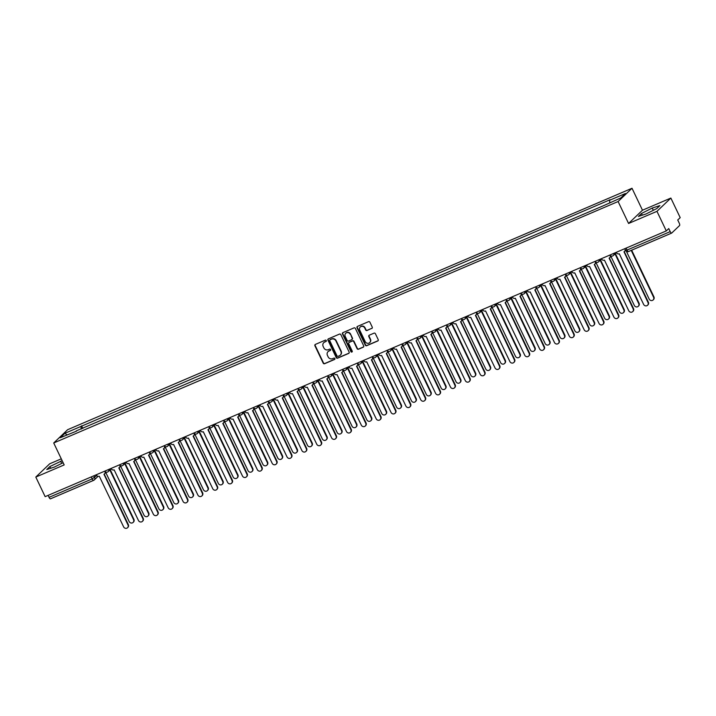 <?xml version="1.0" encoding="UTF-8"?>
<svg xmlns="http://www.w3.org/2000/svg" width="716" height="716" viewBox="0 0 716 716"><rect width="100%" height="100%" fill="white"/><g stroke="black" fill="none" stroke-linecap="round" stroke-linejoin="round"><path stroke-width="1.07" d="M326.29 340.556A0.752 0.707 -133.7 0 0 325.315 340.154L315.38 344.405A1.074 1.011 -133.7 0 0 314.906 345.774L323.202 363.155A1.074 1.011 -133.7 0 0 324.599 363.719L334.533 359.477A0.752 0.707 -133.7 0 0 334.864 358.519A0.752 0.707 -133.7 0 0 333.889 358.125L332.6 358.671A3.446 3.231 -133.7 0 1 328.134 356.863L327.445 355.413A3.446 3.231 -133.7 0 1 328.957 351.037L330.246 350.491A0.752 0.707 -133.7 0 0 330.577 349.533A0.752 0.707 -133.7 0 0 329.602 349.14L328.313 349.685A3.446 3.231 -133.7 0 1 323.847 347.878L323.158 346.428A3.446 3.231 -133.7 0 1 324.679 342.06L325.959 341.505A0.752 0.707 -133.7 0 0 326.29 340.556M371.774 328.483A1.074 1.011 -133.7 0 0 372.248 327.114L369.921 322.236A1.074 1.011 -133.7 0 0 368.525 321.672L357.499 326.389A1.074 1.011 -133.7 0 0 357.024 327.758L365.312 345.139A1.074 1.011 -133.7 0 0 366.708 345.703L377.744 340.986A1.074 1.011 -133.7 0 0 378.218 339.626L375.408 333.728A1.074 1.011 -133.7 0 0 374.012 333.164L369.286 335.186A1.074 1.011 -133.7 0 0 368.812 336.547L370.208 339.474A2.882 2.703 -133.7 0 1 369.698 342.624A2.882 2.703 -133.7 0 1 365.205 341.613L359.745 330.166A2.882 2.703 -133.7 0 1 360.264 327.006A2.882 2.703 -133.7 0 1 364.748 328.026L365.661 329.933A1.074 1.011 -133.7 0 0 367.057 330.497L372.051 328.214A1.074 1.011 -133.7 0 0 372.186 328.143M618.105 201.527L628.576 223.473L656.957 211.336L666.292 230.919L45.144 496.644L35.8 477.062L64.18 464.917L53.718 442.98L618.105 201.527L632.013 188.263L67.617 429.707L53.718 442.98M340.852 334.676A1.074 1.011 -133.7 0 0 339.456 334.103L328.42 338.829A1.074 1.011 -133.7 0 0 327.946 340.19L336.243 357.579A1.074 1.011 -133.7 0 0 337.639 358.143L348.665 353.427A1.074 1.011 -133.7 0 0 349.14 352.057L340.852 334.676M342.964 332.609L353.99 327.892A1.074 1.011 -133.7 0 1 355.387 328.456L363.683 345.837A1.074 1.011 -133.7 0 1 363.209 347.206L358.483 349.229A1.074 1.011 -133.7 0 1 357.087 348.656L353.722 341.613A1.074 1.011 -133.7 0 0 352.335 341.04L349.202 342.382A1.074 1.011 -133.7 0 0 348.728 343.752L352.227 351.091A0.752 0.707 -133.7 0 1 352.093 351.914A0.752 0.707 -133.7 0 1 350.921 351.645L342.49 333.978A1.074 1.011 -133.7 0 1 342.964 332.609M656.957 211.336L670.856 198.064L680.2 217.646L677.739 219.991L679.198 223.043A2.193 0.725 66.8 0 1 679.573 225.54L671.706 233.058A2.193 0.725 66.8 0 1 671.635 233.103L628.487 251.558A2.193 0.725 -113.2 0 1 627.064 250.072L670.212 231.617A2.193 0.725 66.8 0 0 671.635 233.103M61.281 458.84L49.708 463.789L35.8 477.062M670.856 198.064L642.476 210.209L632.013 188.263M666.292 230.919L668.753 228.565L670.212 231.617M93.528 480.391L50.55 498.783A2.193 0.725 -113.2 0 1 50.478 498.828A2.193 0.725 -113.2 0 1 49.055 497.343L92.203 478.888L96.749 475.549M48.115 495.374L49.055 497.343M76.487 431.148L60.233 437.753L64.905 433.296L80.908 426.45L81.311 429.081M609.844 202.637L609.495 200.328L610.148 199.701L80.908 426.45M609.495 200.328L625.489 193.481L620.817 197.938L604.17 205.411L76.236 430.916M62.149 460.665L49.869 466.563L46.773 469.526L54.416 467.065L63.115 462.688M628.576 223.473L642.476 210.209M659.884 205.599L652.24 208.061L641.5 213.466L638.404 216.42L646.047 213.968L656.787 208.562L659.884 205.599M82.805 428.445L81.561 425.832M64.905 433.296L67.018 434.854M61.683 463.404L60.609 461.158M50.684 468.264L49.869 466.563M653.314 210.307L652.24 208.061M642.315 215.167L641.5 213.466M326.281 341.228A0.752 0.707 -133.7 0 1 326.236 341.246L324.957 341.792A3.446 3.231 -133.7 0 0 323.909 342.525M328.197 351.511A3.446 3.231 -133.7 0 1 329.235 350.777L330.524 350.222A0.752 0.707 -133.7 0 0 330.559 350.205M315.255 344.477A1.074 1.011 -133.7 0 0 315.183 345.506L323.48 362.896A1.074 1.011 -133.7 0 0 324.876 363.46L334.811 359.208A0.752 0.707 -133.7 0 0 334.846 359.19M328.295 338.892A1.074 1.011 -133.7 0 0 328.232 339.93L336.52 357.311A1.074 1.011 -133.7 0 0 337.916 357.875L348.943 353.158A1.074 1.011 -133.7 0 0 349.077 353.095M330.174 339.608A0.752 0.707 -133.7 0 1 330.371 339.474L330.094 339.742A0.752 0.707 -133.7 0 0 329.763 340.7L337.048 355.959A0.752 0.707 -133.7 0 0 338.024 356.353L339.375 355.771A3.446 3.231 -133.7 0 0 340.897 351.404L335.92 340.968A3.446 3.231 -133.7 0 0 331.454 339.16L330.094 339.742A0.752 0.707 -133.7 0 1 330.174 339.608L329.897 339.867M340.413 355.038A3.446 3.231 -133.7 0 0 341.174 351.135L340.897 351.404M330.371 339.474L331.732 338.892A3.446 3.231 -133.7 0 1 336.198 340.709L341.174 351.135M349.068 342.454A1.074 1.011 -133.7 0 1 349.48 342.114L352.612 340.78A1.074 1.011 -133.7 0 1 354.008 341.344L357.365 348.397A1.074 1.011 -133.7 0 0 358.761 348.96L363.486 346.938A1.074 1.011 -133.7 0 0 363.612 346.875M342.83 332.68A1.074 1.011 -133.7 0 0 342.767 333.71L351.198 351.386A0.752 0.707 -133.7 0 0 352.209 351.762M350.24 334.291A2.882 2.703 -133.7 0 0 345.747 333.28A2.882 2.703 -133.7 0 0 345.237 336.43L347.162 340.467A1.074 1.011 -133.7 0 0 348.558 341.031L351.681 339.688A1.074 1.011 -133.7 0 0 352.156 338.328L350.518 334.023A2.882 2.703 -133.7 0 0 345.891 333.146M352.093 339.357A1.074 1.011 -133.7 0 0 352.442 338.059L352.156 338.328M350.518 334.023L352.442 338.059M360.408 326.881A2.882 2.703 -133.7 0 1 365.026 327.758L365.939 329.664A1.074 1.011 -133.7 0 0 367.335 330.237L372.051 328.214M369.832 342.49A2.882 2.703 -133.7 0 0 370.485 339.205L370.208 339.474M369.161 335.249A1.074 1.011 -133.7 0 0 369.098 336.287L370.485 339.205M357.365 326.46A1.074 1.011 -133.7 0 0 357.302 327.489L365.59 344.879A1.074 1.011 -133.7 0 0 366.986 345.443L378.021 340.718A1.074 1.011 -133.7 0 0 378.155 340.655M105.503 471.925L129.166 521.543A2.524 2.363 -133.7 0 0 133.104 522.429A2.524 2.363 -133.7 0 0 133.552 519.664L109.87 470.018M110.228 469.678L133.91 519.324A2.524 2.363 46.3 0 1 133.462 522.08L133.104 522.429M96.293 474.762L96.454 475.084A2.193 2.058 -133.7 0 0 99.291 476.23L123.608 526.851A2.524 2.363 -133.7 0 0 127.538 527.737A2.524 2.363 -133.7 0 0 127.985 524.971L103.963 474.234A2.193 2.058 -133.7 0 0 104.93 471.45L104.966 471.414M105.503 471.889A2.193 2.058 46.3 0 1 104.903 473.509L104.536 473.858M104.241 474.09L128.352 524.631A2.524 2.363 46.3 0 1 127.904 527.388L127.538 527.737M108.68 469.463A2.193 2.058 46.3 0 1 108.188 471.62A2.193 2.193 0 0 1 104.778 471.128L104.93 471.45M120.36 465.561L144.023 515.189A2.524 2.363 -133.7 0 0 147.961 516.075A2.524 2.363 -133.7 0 0 148.409 513.309L124.727 463.664M125.085 463.315L148.767 512.969A2.524 2.363 46.3 0 1 148.319 515.726L147.961 516.075M135.217 459.207L158.88 508.825A2.524 2.363 -133.7 0 0 162.818 509.72A2.524 2.363 -133.7 0 0 163.266 506.955L139.584 457.309M139.942 456.96L163.624 506.606A2.524 2.363 46.3 0 1 163.176 509.371L162.818 509.72M150.074 452.852L173.737 502.471A2.524 2.363 -133.7 0 0 177.675 503.366A2.524 2.363 -133.7 0 0 178.123 500.6L154.441 450.955M154.808 450.606L178.481 500.251A2.524 2.363 46.3 0 1 178.033 503.017L177.675 503.366M111.15 468.398L111.311 468.72A2.193 2.058 -133.7 0 0 114.148 469.875L138.465 520.496A2.524 2.363 -133.7 0 0 142.394 521.382A2.524 2.363 -133.7 0 0 142.842 518.617L118.82 467.879A2.193 2.058 -133.7 0 0 119.787 465.096L119.823 465.06M120.36 465.534A2.193 2.058 46.3 0 1 119.76 467.154L119.393 467.503M119.098 467.727L143.209 518.277A2.524 2.363 46.3 0 1 142.761 521.033L142.394 521.382M123.537 463.109A2.193 2.058 46.3 0 1 123.045 465.266A2.193 2.193 0 0 1 119.635 464.773L119.787 465.096M126.016 462.044L126.168 462.366A2.193 2.058 -133.7 0 0 129.005 463.52L153.322 514.133A2.524 2.363 -133.7 0 0 157.26 515.028A2.524 2.363 -133.7 0 0 157.708 512.262L133.677 461.525A2.193 2.058 -133.7 0 0 134.644 458.741L134.68 458.705M135.217 459.18A2.193 2.058 46.3 0 1 134.617 460.8L134.25 461.149M133.955 461.373L158.066 511.913A2.524 2.363 46.3 0 1 157.618 514.679L157.26 515.028M138.394 456.745A2.193 2.058 46.3 0 1 137.902 458.911A2.193 2.193 0 0 1 134.492 458.419L134.644 458.741M140.873 455.689L141.025 456.011A2.193 2.058 -133.7 0 0 143.862 457.166L168.179 507.778A2.524 2.363 -133.7 0 0 172.117 508.673A2.524 2.363 -133.7 0 0 172.565 505.908L148.534 455.17A2.193 2.058 -133.7 0 0 149.501 452.387L149.537 452.342M150.074 452.816A2.193 2.058 46.3 0 1 149.474 454.445L149.107 454.785M148.812 455.018L172.923 505.559A2.524 2.363 46.3 0 1 172.475 508.324L172.117 508.673M153.251 450.391A2.193 2.058 46.3 0 1 152.759 452.557A2.193 2.193 0 0 1 149.349 452.065L149.501 452.387M164.931 446.498L188.603 496.116A2.524 2.363 -133.7 0 0 192.532 497.002A2.524 2.363 -133.7 0 0 192.98 494.246L169.298 444.591M169.665 444.251L193.338 493.897A2.524 2.363 46.3 0 1 192.89 496.662L192.532 497.002M179.788 440.143L203.46 489.762A2.524 2.363 -133.7 0 0 207.389 490.648A2.524 2.363 -133.7 0 0 207.837 487.882L184.155 438.237M184.522 437.897L208.195 487.542A2.524 2.363 46.3 0 1 207.747 490.308L207.389 490.648M155.73 449.335L155.882 449.657A2.193 2.058 -133.7 0 0 158.719 450.812L183.036 501.424A2.524 2.363 -133.7 0 0 186.974 502.31A2.524 2.363 -133.7 0 0 187.422 499.553L163.391 448.816A2.193 2.058 -133.7 0 0 164.358 446.032L164.394 445.987M164.931 446.462A2.193 2.058 46.3 0 1 164.331 448.091L163.964 448.431M163.678 448.663L187.78 499.204A2.524 2.363 46.3 0 1 187.332 501.97L186.974 502.31M168.108 444.036A2.193 2.058 46.3 0 1 167.616 446.202A2.193 2.193 0 0 1 164.206 445.71L164.358 446.032M170.587 442.98L170.739 443.302A2.193 2.058 -133.7 0 0 173.585 444.457L197.893 495.069A2.524 2.363 -133.7 0 0 201.831 495.955A2.524 2.363 -133.7 0 0 202.279 493.19L178.248 442.461A2.193 2.058 -133.7 0 0 179.215 439.678L179.26 439.633M179.788 440.107A2.193 2.058 46.3 0 1 179.188 441.736L178.821 442.076M178.535 442.309L202.637 492.85A2.524 2.363 46.3 0 1 202.189 495.615L201.831 495.955M182.965 437.682A2.193 2.058 46.3 0 1 182.482 439.839A2.193 2.193 0 0 1 179.063 439.356L179.215 439.678M194.645 433.789L218.317 483.407A2.524 2.363 -133.7 0 0 222.246 484.293A2.524 2.363 -133.7 0 0 222.694 481.528L199.012 431.882M199.379 431.542L223.061 481.188A2.524 2.363 46.3 0 1 222.613 483.953L222.246 484.293M200.301 430.262L200.453 430.585A2.193 2.058 -133.7 0 0 203.299 431.739L227.607 482.36A2.524 2.363 -133.7 0 0 231.545 483.246A2.524 2.363 -133.7 0 0 231.993 480.481L207.962 429.743A2.193 2.058 -133.7 0 0 208.544 429.367L208.902 429.018A2.193 2.058 46.3 0 0 209.502 427.398L233.174 477.053A2.524 2.363 -133.7 0 0 237.103 477.939A2.524 2.363 -133.7 0 0 237.551 475.173L213.869 425.528M214.236 425.179L237.918 474.833A2.524 2.363 46.3 0 1 237.47 477.59L237.103 477.939M215.158 423.908L215.31 424.23A2.193 2.058 -133.7 0 0 218.156 425.385L242.464 475.997A2.524 2.363 -133.7 0 0 246.402 476.892A2.524 2.363 -133.7 0 0 246.85 474.126L222.819 423.389A2.193 2.058 -133.7 0 0 223.401 423.013L223.759 422.664A2.193 2.058 46.3 0 0 224.359 421.044L248.031 470.689A2.524 2.363 -133.7 0 0 251.96 471.584A2.524 2.363 -133.7 0 0 252.408 468.819L228.726 419.173M229.093 418.824L252.775 468.47A2.524 2.363 46.3 0 1 252.327 471.235L251.96 471.584M230.015 417.553L230.167 417.875A2.193 2.058 -133.7 0 0 233.013 419.03L257.321 469.642A2.524 2.363 -133.7 0 0 261.259 470.537A2.524 2.363 -133.7 0 0 261.707 467.772L237.676 417.034A2.193 2.058 -133.7 0 0 238.258 416.649L238.616 416.309A2.193 2.058 46.3 0 0 239.216 414.68L262.888 464.335A2.524 2.363 -133.7 0 0 266.817 465.23A2.524 2.363 -133.7 0 0 267.265 462.464L243.583 412.819M243.95 412.47L267.632 462.115A2.524 2.363 46.3 0 1 267.184 464.881L266.817 465.23M244.872 411.199L245.024 411.521A2.193 2.058 -133.7 0 0 247.87 412.676L272.178 463.288A2.524 2.363 -133.7 0 0 276.116 464.174A2.524 2.363 -133.7 0 0 276.564 461.417L252.533 410.68A2.193 2.058 -133.7 0 0 253.115 410.295L253.473 409.955A2.193 2.058 46.3 0 0 254.073 408.326L277.745 457.98A2.524 2.363 -133.7 0 0 281.674 458.867A2.524 2.363 -133.7 0 0 282.122 456.11L258.44 406.455M258.807 406.115L282.489 455.761A2.524 2.363 46.3 0 1 282.041 458.526L281.674 458.867M259.729 404.844L259.881 405.166A2.193 2.058 -133.7 0 0 262.727 406.321L287.044 456.933A2.524 2.363 -133.7 0 0 290.973 457.819A2.524 2.363 -133.7 0 0 291.421 455.054L267.39 404.325A2.193 2.058 -133.7 0 0 267.972 403.94L268.33 403.6A2.193 2.058 46.3 0 0 268.93 401.971L292.602 451.626A2.524 2.363 -133.7 0 0 296.531 452.512A2.524 2.363 -133.7 0 0 296.979 449.746L273.306 400.101M273.664 399.761L297.346 449.406A2.524 2.363 46.3 0 1 296.898 452.172L296.531 452.512M274.586 398.49L274.738 398.812A2.193 2.058 -133.7 0 0 277.584 399.958L301.901 450.579A2.524 2.363 -133.7 0 0 305.83 451.465A2.524 2.363 -133.7 0 0 306.278 448.699L282.247 397.962A2.193 2.058 -133.7 0 0 282.829 397.586L283.187 397.237A2.193 2.058 46.3 0 0 283.787 395.617L307.459 445.271A2.524 2.363 -133.7 0 0 311.388 446.158A2.524 2.363 -133.7 0 0 311.836 443.392L288.163 393.746M288.521 393.406L312.203 443.052A2.524 2.363 46.3 0 1 311.755 445.817L311.388 446.158M289.443 392.126L289.595 392.449A2.193 2.058 -133.7 0 0 292.441 393.603L316.758 444.224A2.524 2.363 -133.7 0 0 320.687 445.11A2.524 2.363 -133.7 0 0 321.135 442.345L297.104 391.607A2.193 2.058 -133.7 0 0 297.686 391.231L298.044 390.882A2.193 2.058 46.3 0 0 298.644 389.262L322.316 438.917A2.524 2.363 -133.7 0 0 326.245 439.803A2.524 2.363 -133.7 0 0 326.702 437.037L303.02 387.392M303.378 387.043L327.06 436.697A2.524 2.363 46.3 0 1 326.612 439.454L326.245 439.803M185.444 436.626L185.596 436.948A2.193 2.058 -133.7 0 0 188.442 438.094L212.75 488.715A2.524 2.363 -133.7 0 0 216.688 489.601A2.524 2.363 -133.7 0 0 217.136 486.835L193.105 436.098A2.193 2.058 -133.7 0 0 194.072 433.314L194.117 433.278M194.645 433.753A2.193 2.058 46.3 0 1 194.045 435.373L193.678 435.722M193.392 435.955L217.494 486.495A2.524 2.363 46.3 0 1 217.046 489.261L216.688 489.601M197.822 431.327A2.193 2.058 46.3 0 1 197.339 433.484A2.193 2.193 0 0 1 193.92 432.992L194.072 433.314M208.249 429.591L232.351 480.141A2.524 2.363 46.3 0 1 231.903 482.897L231.545 483.246M208.544 429.367A2.193 2.058 -133.7 0 0 208.929 426.96L208.974 426.924M212.679 424.973A2.193 2.058 46.3 0 1 212.196 427.13A2.193 2.193 0 0 1 208.777 426.638L208.929 426.96M223.106 423.237L247.208 473.777A2.524 2.363 46.3 0 1 246.76 476.543L246.402 476.892M223.401 423.013A2.193 2.058 -133.7 0 0 223.786 420.605L223.831 420.569M227.536 418.609A2.193 2.058 46.3 0 1 227.053 420.775A2.193 2.193 0 0 1 223.634 420.283L223.786 420.605M237.963 416.882L262.065 467.423A2.524 2.363 46.3 0 1 261.617 470.188L261.259 470.537M238.258 416.649A2.193 2.058 -133.7 0 0 238.643 414.251L238.688 414.215M242.393 412.255A2.193 2.058 46.3 0 1 241.91 414.421A2.193 2.193 0 0 1 238.491 413.929L238.643 414.251M252.82 410.528L276.922 461.068A2.524 2.363 46.3 0 1 276.474 463.834L276.116 464.174M253.115 410.295A2.193 2.058 -133.7 0 0 253.5 407.896L253.545 407.851M257.25 405.9A2.193 2.058 46.3 0 1 256.767 408.066A2.193 2.193 0 0 1 253.348 407.574L253.5 407.896M267.677 404.173L291.779 454.714A2.524 2.363 46.3 0 1 291.331 457.479L290.973 457.819M267.972 403.94A2.193 2.058 -133.7 0 0 268.357 401.542L268.402 401.497M272.107 399.546A2.193 2.058 46.3 0 1 271.624 401.703A2.193 2.193 0 0 1 268.205 401.22L268.357 401.542M282.534 397.819L306.636 448.359A2.524 2.363 46.3 0 1 306.188 451.125L305.83 451.465M282.829 397.586A2.193 2.058 -133.7 0 0 283.214 395.178L283.259 395.142M286.964 393.191A2.193 2.058 46.3 0 1 286.481 395.348A2.193 2.193 0 0 1 283.062 394.856L283.214 395.178M297.391 391.455L321.493 442.005A2.524 2.363 46.3 0 1 321.045 444.761L320.687 445.11M297.686 391.231A2.193 2.058 -133.7 0 0 298.071 388.824L298.116 388.788M301.83 386.837A2.193 2.058 46.3 0 1 301.338 388.994A2.193 2.193 0 0 1 297.919 388.502L298.071 388.824M304.3 385.772L304.452 386.094A2.193 2.058 -133.7 0 0 307.298 387.249L331.615 437.861A2.524 2.363 -133.7 0 0 335.544 438.756A2.524 2.363 -133.7 0 0 335.992 435.99L311.961 385.253A2.193 2.058 -133.7 0 0 312.543 384.877L312.901 384.528A2.193 2.058 46.3 0 0 313.501 382.908L337.173 432.554A2.524 2.363 -133.7 0 0 341.111 433.449A2.524 2.363 -133.7 0 0 341.559 430.683L317.877 381.037M318.235 380.688L341.917 430.334A2.524 2.363 46.3 0 1 341.469 433.099L341.111 433.449M328.367 376.58L352.03 426.199A2.524 2.363 -133.7 0 0 355.968 427.094A2.524 2.363 -133.7 0 0 356.416 424.328L332.734 374.683M333.092 374.334L356.774 423.979A2.524 2.363 46.3 0 1 356.326 426.745L355.968 427.094M343.224 370.226L366.887 419.845A2.524 2.363 -133.7 0 0 370.825 420.731A2.524 2.363 -133.7 0 0 371.273 417.974L347.591 368.319M347.949 367.979L371.631 417.625A2.524 2.363 46.3 0 1 371.183 420.39L370.825 420.731M358.081 363.871L381.744 413.49A2.524 2.363 -133.7 0 0 385.682 414.376A2.524 2.363 -133.7 0 0 386.13 411.611L362.448 361.965M362.806 361.625L386.488 411.27A2.524 2.363 46.3 0 1 386.04 414.036L385.682 414.376M372.938 357.517L396.601 407.135A2.524 2.363 -133.7 0 0 400.539 408.022A2.524 2.363 -133.7 0 0 400.987 405.256L377.305 355.61M377.663 355.27L401.345 404.916A2.524 2.363 46.3 0 1 400.897 407.681L400.539 408.022M387.795 351.162L411.458 400.781A2.524 2.363 -133.7 0 0 415.396 401.667A2.524 2.363 -133.7 0 0 415.844 398.901L392.162 349.256M392.52 348.907L416.202 398.561A2.524 2.363 46.3 0 1 415.754 401.318L415.396 401.667M402.652 344.799L426.315 394.418A2.524 2.363 -133.7 0 0 430.253 395.313A2.524 2.363 -133.7 0 0 430.701 392.547L407.019 342.901M407.377 342.552L431.059 392.198A2.524 2.363 46.3 0 1 430.611 394.964L430.253 395.313M417.509 338.444L441.172 388.063A2.524 2.363 -133.7 0 0 445.11 388.958A2.524 2.363 -133.7 0 0 445.558 386.192L421.876 336.547M422.234 336.198L445.916 385.843A2.524 2.363 46.3 0 1 445.468 388.609L445.11 388.958M432.366 332.09L456.029 381.709A2.524 2.363 -133.7 0 0 459.967 382.595A2.524 2.363 -133.7 0 0 460.415 379.838L436.733 330.183M437.091 329.843L460.773 379.489A2.524 2.363 46.3 0 1 460.325 382.255L459.967 382.595M447.223 325.735L470.895 375.354A2.524 2.363 -133.7 0 0 474.824 376.24A2.524 2.363 -133.7 0 0 475.272 373.475L451.59 323.829M451.957 323.489L475.63 373.134A2.524 2.363 46.3 0 1 475.182 375.9L474.824 376.24M462.08 319.381L485.752 369A2.524 2.363 -133.7 0 0 489.681 369.886A2.524 2.363 -133.7 0 0 490.129 367.12L466.447 317.474M466.814 317.134L490.487 366.78A2.524 2.363 46.3 0 1 490.039 369.546L489.681 369.886M476.937 313.026L500.609 362.645A2.524 2.363 -133.7 0 0 504.538 363.531A2.524 2.363 -133.7 0 0 504.986 360.766L481.304 311.12M481.671 310.771L505.353 360.425A2.524 2.363 46.3 0 1 504.896 363.182L504.538 363.531M491.794 306.663L515.466 356.282A2.524 2.363 -133.7 0 0 519.395 357.177A2.524 2.363 -133.7 0 0 519.843 354.411L496.161 304.765M496.528 304.416L520.21 354.062A2.524 2.363 46.3 0 1 519.762 356.828L519.395 357.177M506.651 300.308L530.323 349.927A2.524 2.363 -133.7 0 0 534.252 350.822A2.524 2.363 -133.7 0 0 534.7 348.057L511.018 298.411M511.385 298.062L535.067 347.707A2.524 2.363 46.3 0 1 534.619 350.473L534.252 350.822M521.508 293.954L545.18 343.573A2.524 2.363 -133.7 0 0 549.109 344.459A2.524 2.363 -133.7 0 0 549.557 341.702L525.875 292.047M526.242 291.707L549.924 341.353A2.524 2.363 46.3 0 1 549.476 344.119L549.109 344.459M312.248 385.101L336.359 435.641A2.524 2.363 46.3 0 1 335.911 438.407L335.544 438.756M312.543 384.877A2.193 2.058 -133.7 0 0 312.928 382.469L312.973 382.434M316.687 380.482A2.193 2.058 46.3 0 1 316.195 382.639A2.193 2.193 0 0 1 312.776 382.147L312.928 382.469M319.157 379.417L319.309 379.74A2.193 2.058 -133.7 0 0 322.155 380.894L346.472 431.506A2.524 2.363 -133.7 0 0 350.401 432.401A2.524 2.363 -133.7 0 0 350.849 429.636L326.818 378.898A2.193 2.058 -133.7 0 0 327.785 376.115L327.83 376.079M328.358 376.544A2.193 2.058 46.3 0 1 327.758 378.173L327.4 378.513M327.105 378.746L351.216 429.287A2.524 2.363 46.3 0 1 350.768 432.052L350.401 432.401M331.544 374.119A2.193 2.058 46.3 0 1 331.052 376.285A2.193 2.193 0 0 1 327.633 375.793L327.785 376.115M334.014 373.063L334.166 373.385A2.193 2.058 -133.7 0 0 337.012 374.54L361.329 425.152A2.524 2.363 -133.7 0 0 365.258 426.038A2.524 2.363 -133.7 0 0 365.706 423.281L341.684 372.544A2.193 2.058 -133.7 0 0 342.642 369.76L342.687 369.716M343.224 370.19A2.193 2.058 46.3 0 1 342.615 371.819L342.257 372.159M341.962 372.392L366.073 422.932A2.524 2.363 46.3 0 1 365.625 425.698L365.258 426.038M346.401 367.764A2.193 2.058 46.3 0 1 345.909 369.93A2.193 2.193 0 0 1 342.49 369.438L342.642 369.76M348.871 366.708L349.023 367.031A2.193 2.058 -133.7 0 0 351.869 368.185L376.186 418.797A2.524 2.363 -133.7 0 0 380.115 419.683A2.524 2.363 -133.7 0 0 380.563 416.918L356.541 366.189A2.193 2.058 -133.7 0 0 357.508 363.406L357.544 363.361M358.081 363.835A2.193 2.058 46.3 0 1 357.472 365.464L357.114 365.804M356.819 366.037L380.93 416.578A2.524 2.363 46.3 0 1 380.482 419.343L380.115 419.683M361.258 361.41A2.193 2.058 46.3 0 1 360.766 363.567A2.193 2.193 0 0 1 357.347 363.084L357.508 363.406M363.728 360.354L363.88 360.676A2.193 2.058 -133.7 0 0 366.726 361.822L391.043 412.443A2.524 2.363 -133.7 0 0 394.972 413.329A2.524 2.363 -133.7 0 0 395.42 410.563L371.398 359.826A2.193 2.058 -133.7 0 0 372.365 357.042L372.401 357.007M372.938 357.481A2.193 2.058 46.3 0 1 372.329 359.101L371.971 359.45M371.676 359.683L395.787 410.223A2.524 2.363 46.3 0 1 395.339 412.989L394.972 413.329M378.585 353.999L378.746 354.313A2.193 2.058 -133.7 0 0 381.583 355.467L405.9 406.088A2.524 2.363 -133.7 0 0 409.829 406.974A2.524 2.363 -133.7 0 0 410.277 404.209L386.255 353.471A2.193 2.058 -133.7 0 0 387.222 350.688L387.258 350.652M387.795 351.126A2.193 2.058 46.3 0 1 387.195 352.746L386.828 353.095M386.533 353.328L410.644 403.869A2.524 2.363 46.3 0 1 410.196 406.625L409.829 406.974M393.442 347.636L393.603 347.958A2.193 2.058 -133.7 0 0 396.44 349.113L420.757 399.725A2.524 2.363 -133.7 0 0 424.686 400.62A2.524 2.363 -133.7 0 0 425.134 397.854L401.112 347.117A2.193 2.058 -133.7 0 0 402.079 344.333L402.115 344.298M402.652 344.772A2.193 2.058 46.3 0 1 402.052 346.392L401.685 346.741M401.39 346.965L425.501 397.505A2.524 2.363 46.3 0 1 425.053 400.271L424.686 400.62M405.829 342.346A2.193 2.058 46.3 0 1 405.337 344.503A2.193 2.193 0 0 1 401.927 344.011L402.079 344.333M408.308 341.281L408.46 341.604A2.193 2.058 -133.7 0 0 411.297 342.758L435.614 393.37A2.524 2.363 -133.7 0 0 439.543 394.265A2.524 2.363 -133.7 0 0 440 391.5L415.969 340.762A2.193 2.058 -133.7 0 0 416.936 337.979L416.972 337.943M417.509 338.408A2.193 2.058 46.3 0 1 416.909 340.037L416.542 340.377M416.247 340.61L440.358 391.151A2.524 2.363 46.3 0 1 439.91 393.916L439.543 394.265M420.686 335.983A2.193 2.058 46.3 0 1 420.194 338.149A2.193 2.193 0 0 1 416.784 337.657L416.936 337.979M423.165 334.927L423.317 335.249A2.193 2.058 -133.7 0 0 426.154 336.404L450.471 387.016A2.524 2.363 -133.7 0 0 454.409 387.902A2.524 2.363 -133.7 0 0 454.857 385.145L430.826 334.408A2.193 2.058 -133.7 0 0 431.793 331.624L431.829 331.58M432.366 332.054A2.193 2.058 46.3 0 1 431.766 333.683L431.399 334.023M431.104 334.256L455.215 384.796A2.524 2.363 46.3 0 1 454.767 387.562L454.409 387.902M435.543 329.629A2.193 2.058 46.3 0 1 435.051 331.794A2.193 2.193 0 0 1 431.641 331.302L431.793 331.624M438.022 328.572L438.174 328.895A2.193 2.058 -133.7 0 0 441.011 330.049L465.328 380.661A2.524 2.363 -133.7 0 0 469.266 381.547A2.524 2.363 -133.7 0 0 469.714 378.782L445.683 328.053A2.193 2.058 -133.7 0 0 446.65 325.27L446.686 325.225M447.223 325.699A2.193 2.058 46.3 0 1 446.623 327.328L446.256 327.668M445.961 327.901L470.072 378.442A2.524 2.363 46.3 0 1 469.624 381.207L469.266 381.547M450.4 323.274A2.193 2.058 46.3 0 1 449.908 325.431A2.193 2.193 0 0 1 446.498 324.948L446.65 325.27M452.879 322.218L453.031 322.54A2.193 2.058 -133.7 0 0 455.877 323.686L480.185 374.307A2.524 2.363 -133.7 0 0 484.123 375.193A2.524 2.363 -133.7 0 0 484.571 372.427L460.54 321.69A2.193 2.058 -133.7 0 0 461.507 318.906L461.552 318.871M462.08 319.345A2.193 2.058 46.3 0 1 461.48 320.965L461.113 321.314M460.827 321.547L484.929 372.087A2.524 2.363 46.3 0 1 484.481 374.853L484.123 375.193M465.257 316.92A2.193 2.058 46.3 0 1 464.773 319.076A2.193 2.193 0 0 1 461.355 318.584L461.507 318.906M467.736 315.863L467.888 316.177A2.193 2.058 -133.7 0 0 470.734 317.331L495.042 367.952A2.524 2.363 -133.7 0 0 498.98 368.838A2.524 2.363 -133.7 0 0 499.428 366.073L475.397 315.335A2.193 2.058 -133.7 0 0 476.364 312.552L476.408 312.516M476.937 312.99A2.193 2.058 46.3 0 1 476.337 314.61L475.97 314.959M475.684 315.192L499.786 365.733A2.524 2.363 46.3 0 1 499.338 368.489L498.98 368.838M480.114 310.565A2.193 2.058 46.3 0 1 479.63 312.722A2.193 2.193 0 0 1 476.212 312.23L476.364 312.552M482.593 309.5L482.745 309.822A2.193 2.058 -133.7 0 0 485.591 310.977L509.899 361.589A2.524 2.363 -133.7 0 0 513.837 362.484A2.524 2.363 -133.7 0 0 514.285 359.718L490.254 308.981A2.193 2.058 -133.7 0 0 491.221 306.197L491.265 306.162M491.794 306.636A2.193 2.058 46.3 0 1 491.194 308.256L490.827 308.605M490.541 308.829L514.643 359.369A2.524 2.363 46.3 0 1 514.195 362.135L513.837 362.484M494.971 304.21A2.193 2.058 46.3 0 1 494.488 306.367A2.193 2.193 0 0 1 491.069 305.875L491.221 306.197M497.45 303.145L497.602 303.468A2.193 2.058 -133.7 0 0 500.448 304.622L524.756 355.234A2.524 2.363 -133.7 0 0 528.694 356.129A2.524 2.363 -133.7 0 0 529.142 353.364L505.111 302.626A2.193 2.058 -133.7 0 0 506.078 299.843L506.123 299.807M506.651 300.272A2.193 2.058 46.3 0 1 506.051 301.901L505.693 302.241M505.398 302.474L529.5 353.015A2.524 2.363 46.3 0 1 529.052 355.78L528.694 356.129M509.828 297.847A2.193 2.058 46.3 0 1 509.345 300.013A2.193 2.193 0 0 1 505.926 299.521L506.078 299.843M512.307 296.791L512.459 297.113A2.193 2.058 -133.7 0 0 515.305 298.268L539.613 348.88A2.524 2.363 -133.7 0 0 543.551 349.766A2.524 2.363 -133.7 0 0 543.999 347.009L519.968 296.272A2.193 2.058 -133.7 0 0 520.935 293.488L520.98 293.444M521.508 293.918A2.193 2.058 46.3 0 1 520.908 295.547L520.55 295.887M520.255 296.12L544.357 346.66A2.524 2.363 46.3 0 1 543.909 349.426L543.551 349.766M524.685 291.493A2.193 2.058 46.3 0 1 524.202 293.658A2.193 2.193 0 0 1 520.783 293.166L520.935 293.488M536.365 287.599L560.037 337.218A2.524 2.363 -133.7 0 0 563.966 338.104A2.524 2.363 -133.7 0 0 564.414 335.348L540.732 285.693M541.099 285.353L564.781 334.999A2.524 2.363 46.3 0 1 564.333 337.764L563.966 338.104M527.164 290.436L527.316 290.759A2.193 2.058 -133.7 0 0 530.162 291.913L554.47 342.525A2.524 2.363 -133.7 0 0 558.408 343.411A2.524 2.363 -133.7 0 0 558.856 340.655L534.825 289.917A2.193 2.058 -133.7 0 0 535.792 287.134L535.837 287.089M536.365 287.564A2.193 2.058 46.3 0 1 535.765 289.192L535.407 289.533M535.112 289.765L559.214 340.306A2.524 2.363 46.3 0 1 558.766 343.071L558.408 343.411M539.542 285.138A2.193 2.058 46.3 0 1 539.058 287.295A2.193 2.193 0 0 1 535.64 286.812L535.792 287.134M551.231 281.245L574.894 330.864A2.524 2.363 -133.7 0 0 578.823 331.75A2.524 2.363 -133.7 0 0 579.271 328.984L555.598 279.338M555.956 278.998L579.638 328.644A2.524 2.363 46.3 0 1 579.19 331.41L578.823 331.75M542.021 284.082L542.173 284.404A2.193 2.058 -133.7 0 0 545.019 285.55L569.327 336.171A2.524 2.363 -133.7 0 0 573.265 337.057A2.524 2.363 -133.7 0 0 573.713 334.291L549.682 283.554A2.193 2.058 -133.7 0 0 550.649 280.77L550.693 280.735M551.222 281.209A2.193 2.058 46.3 0 1 550.622 282.829L550.264 283.178M549.969 283.411L574.071 333.951A2.524 2.363 46.3 0 1 573.623 336.717L573.265 337.057M554.399 278.784A2.193 2.058 46.3 0 1 553.915 280.94A2.193 2.193 0 0 1 550.497 280.457L550.649 280.77M566.087 274.89L589.751 324.509A2.524 2.363 -133.7 0 0 593.68 325.395A2.524 2.363 -133.7 0 0 594.128 322.63L570.455 272.984M570.813 272.635L594.495 322.29A2.524 2.363 46.3 0 1 594.047 325.046L593.68 325.395M556.878 277.727L557.03 278.041A2.193 2.058 -133.7 0 0 559.876 279.195L584.193 329.816A2.524 2.363 -133.7 0 0 588.122 330.702A2.524 2.363 -133.7 0 0 588.57 327.937L564.539 277.199A2.193 2.058 -133.7 0 0 565.506 274.416L565.55 274.38M566.079 274.855A2.193 2.058 46.3 0 1 565.479 276.474L565.121 276.824M564.826 277.056L588.928 327.597A2.524 2.363 46.3 0 1 588.48 330.353L588.122 330.702M569.256 272.429A2.193 2.058 46.3 0 1 568.773 274.586A2.193 2.193 0 0 1 565.354 274.094L565.506 274.416M580.945 268.527L604.608 318.146A2.524 2.363 -133.7 0 0 608.537 319.041A2.524 2.363 -133.7 0 0 608.985 316.275L585.312 266.629M585.67 266.28L609.352 315.926A2.524 2.363 46.3 0 1 608.904 318.692L608.537 319.041M571.735 271.364L571.887 271.686A2.193 2.058 -133.7 0 0 574.733 272.841L599.05 323.453A2.524 2.363 -133.7 0 0 602.979 324.348A2.524 2.363 -133.7 0 0 603.427 321.582L579.396 270.845A2.193 2.058 -133.7 0 0 580.363 268.061L580.408 268.026M580.936 268.5A2.193 2.058 46.3 0 1 580.336 270.12L579.978 270.469M579.683 270.693L603.785 321.233A2.524 2.363 46.3 0 1 603.337 323.999L602.979 324.348M584.122 266.075A2.193 2.058 46.3 0 1 583.63 268.231A2.193 2.193 0 0 1 580.211 267.739L580.363 268.061M595.802 262.172L619.465 311.791A2.524 2.363 -133.7 0 0 623.403 312.686A2.524 2.363 -133.7 0 0 623.851 309.921L600.169 260.275M600.527 259.926L624.209 309.572A2.524 2.363 46.3 0 1 623.761 312.337L623.403 312.686M586.592 265.01L586.744 265.332A2.193 2.058 -133.7 0 0 589.59 266.486L613.907 317.099A2.524 2.363 -133.7 0 0 617.836 317.994A2.524 2.363 -133.7 0 0 618.284 315.228L594.253 264.49A2.193 2.058 -133.7 0 0 595.22 261.707L595.264 261.671M595.793 262.137A2.193 2.058 46.3 0 1 595.193 263.765L594.835 264.106M594.54 264.338L618.651 314.879A2.524 2.363 46.3 0 1 618.203 317.644L617.836 317.994M598.979 259.711A2.193 2.058 46.3 0 1 598.487 261.877A2.193 2.193 0 0 1 595.068 261.385L595.22 261.707M610.659 255.818L634.322 305.437A2.524 2.363 -133.7 0 0 638.26 306.323A2.524 2.363 -133.7 0 0 638.708 303.566L615.026 253.911M615.384 253.571L639.066 303.217A2.524 2.363 46.3 0 1 638.618 305.983L638.26 306.323M601.449 258.655L601.601 258.977A2.193 2.058 -133.7 0 0 604.447 260.132L628.764 310.744A2.524 2.363 -133.7 0 0 632.693 311.63A2.524 2.363 -133.7 0 0 633.141 308.873L609.11 258.136A2.193 2.058 -133.7 0 0 610.077 255.352L610.122 255.308M610.65 255.782A2.193 2.058 46.3 0 1 610.05 257.411L609.692 257.751M609.397 257.984L633.508 308.524A2.524 2.363 46.3 0 1 633.06 311.29L632.693 311.63M613.836 253.357A2.193 2.058 46.3 0 1 613.343 255.523A2.193 2.193 0 0 1 609.925 255.03L610.077 255.352M626.428 251.388L649.179 299.082A2.524 2.363 -133.7 0 0 653.117 299.968A2.524 2.363 -133.7 0 0 653.565 297.212L631.226 250.385M631.664 250.197L653.923 296.863A2.524 2.363 46.3 0 1 653.475 299.628L653.117 299.968M616.306 252.3L616.458 252.623A2.193 2.058 -133.7 0 0 619.304 253.777L643.621 304.389A2.524 2.363 -133.7 0 0 647.55 305.276A2.524 2.363 -133.7 0 0 647.998 302.519L623.976 251.781A2.193 2.058 -133.7 0 0 625.005 249.15M625.462 250.099A2.193 2.058 46.3 0 1 624.907 251.056L624.549 251.397M624.254 251.629L648.365 302.17A2.524 2.363 46.3 0 1 647.917 304.935L647.55 305.276M671.545 233.121L628.567 251.513A2.193 0.725 -113.2 0 1 628.487 251.558A2.193 2.193 0 0 1 625.641 250.484L627.064 250.072L626.124 248.103M93.832 475.809L94.664 477.545A2.193 2.058 -133.7 0 1 93.698 480.329A2.193 0.725 -113.2 0 1 93.617 480.373A2.193 0.725 -113.2 0 1 92.203 478.888L91.254 476.91M105.7 470.734L106.559 470.367M111.284 468.667L108.188 471.62A2.193 2.058 46.3 0 1 107.615 472.005M120.556 464.38L121.416 464.013M135.422 458.025L136.282 457.658M150.279 451.671L151.139 451.295M165.136 445.307L165.996 444.94M179.993 438.953L180.853 438.586M194.85 432.598L195.71 432.231M209.707 426.244L210.567 425.877M224.564 419.889L225.424 419.522M239.421 413.535L240.281 413.159M254.278 407.171L255.138 406.804M269.135 400.817L269.995 400.45M283.992 394.462L284.852 394.095M298.849 388.108L299.709 387.741M313.706 381.753L314.566 381.386M328.563 375.399L329.423 375.023M343.42 369.035L344.28 368.668M358.277 362.681L359.137 362.314M373.134 356.326L373.994 355.959M387.991 349.972L388.851 349.605M402.848 343.617L403.708 343.25M417.705 337.263L418.565 336.896M432.571 330.899L433.431 330.532M447.428 324.545L448.288 324.178M462.285 318.19L463.145 317.823M477.142 311.836L478.002 311.469M491.999 305.481L492.859 305.114M506.856 299.127L507.716 298.76M521.713 292.763L522.573 292.397M536.57 286.409L537.43 286.042M551.427 280.054L552.287 279.688M566.284 273.7L567.144 273.333M581.141 267.345L582.001 266.978M595.998 260.991L596.858 260.624M610.855 254.627L611.715 254.261M126.141 462.312L123.045 465.266A2.193 2.058 46.3 0 1 122.472 465.642M140.998 455.958L137.902 458.911A2.193 2.058 46.3 0 1 137.329 459.287M155.855 449.603L152.759 452.557A2.193 2.058 46.3 0 1 152.186 452.933M170.712 443.249L167.616 446.202A2.193 2.058 46.3 0 1 167.043 446.578M185.569 436.894L182.482 439.839A2.193 2.058 46.3 0 1 181.9 440.224M200.426 430.531L197.339 433.484A2.193 2.058 46.3 0 1 196.757 433.869M215.283 424.176L212.196 427.13A2.193 2.058 46.3 0 1 211.614 427.506M230.14 417.822L227.053 420.775A2.193 2.058 46.3 0 1 226.471 421.151M244.997 411.467L241.91 414.421A2.193 2.058 46.3 0 1 241.328 414.797M259.854 405.113L256.767 408.066A2.193 2.058 46.3 0 1 256.185 408.442M274.711 398.758L271.624 401.703A2.193 2.058 46.3 0 1 271.042 402.088M289.568 392.395L286.481 395.348A2.193 2.058 46.3 0 1 285.899 395.733M304.425 386.04L301.338 388.994A2.193 2.058 46.3 0 1 300.765 389.37M319.291 379.686L316.195 382.639A2.193 2.058 46.3 0 1 315.622 383.015M334.148 373.331L331.052 376.285A2.193 2.058 46.3 0 1 330.479 376.661M349.005 366.977L345.909 369.93A2.193 2.058 46.3 0 1 345.336 370.306M363.862 360.622L360.766 363.567A2.193 2.058 46.3 0 1 360.193 363.952M376.115 355.055A2.193 2.058 46.3 0 1 375.05 357.597M390.972 348.701A2.193 2.058 46.3 0 1 389.907 351.234M408.433 341.55L405.337 344.503A2.193 2.058 46.3 0 1 404.764 344.879M423.29 335.195L420.194 338.149A2.193 2.058 46.3 0 1 419.621 338.525M438.147 328.841L435.051 331.794A2.193 2.058 46.3 0 1 434.478 332.17M453.004 322.486L449.908 325.431A2.193 2.058 46.3 0 1 449.335 325.816M467.861 316.123L464.773 319.076A2.193 2.058 46.3 0 1 464.192 319.461M482.718 309.768L479.63 312.722A2.193 2.058 46.3 0 1 479.049 313.098M497.575 303.414L494.488 306.367A2.193 2.058 46.3 0 1 493.906 306.743M512.432 297.059L509.345 300.013A2.193 2.058 46.3 0 1 508.763 300.389M527.289 290.705L524.202 293.658A2.193 2.058 46.3 0 1 523.62 294.034M542.146 284.35L539.058 287.295A2.193 2.058 46.3 0 1 538.477 287.68M557.003 277.996L553.915 280.94A2.193 2.058 46.3 0 1 553.334 281.325M571.86 271.632L568.773 274.586A2.193 2.058 46.3 0 1 568.191 274.971M586.717 265.278L583.63 268.231A2.193 2.058 46.3 0 1 583.048 268.607M601.574 258.923L598.487 261.877A2.193 2.058 46.3 0 1 597.914 262.253M616.44 252.569L613.343 255.523A2.193 2.058 46.3 0 1 612.771 255.898M625.721 250.358L624.782 248.676M372.213 356.72A2.193 2.193 0 0 0 375.623 357.212L378.719 354.259M387.07 350.366A2.193 2.193 0 0 0 390.48 350.858L393.576 347.904M98.038 476.346L94.27 479.944A2.193 2.193 0 0 1 93.617 480.373L50.478 498.828"/></g></svg>
